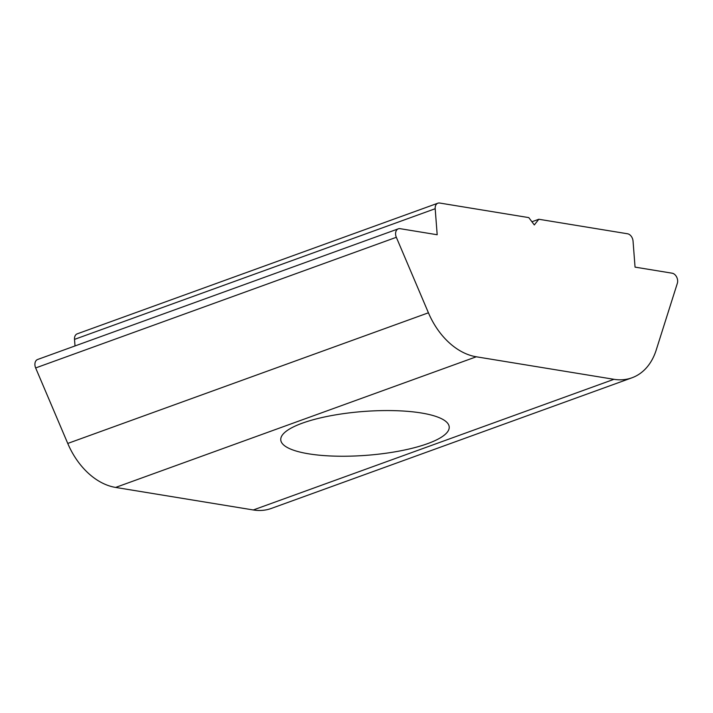 <?xml version="1.0" encoding="UTF-8"?>
<svg xmlns="http://www.w3.org/2000/svg" width="713" height="713" viewBox="0 0 713 713"><rect width="100%" height="100%" fill="white"/><g stroke="black" fill="none" stroke-linecap="round" stroke-linejoin="round"><path stroke-width="1.07" d="M531.916 221.761L538.823 219.256L627.538 233.775A6.756 4.759 -109.9 0 1 633.046 241.101L635.051 267.125L672.127 273.195A6.756 4.759 -109.9 0 1 677.35 283.284L656.201 350.065A67.575 47.619 -109.9 0 1 631.976 377.783A67.575 47.619 -109.9 0 1 613.964 379.307L253.293 509.964A67.575 47.619 70.1 0 0 271.296 508.44L631.976 377.783M35.65 367.944L396.33 237.295A6.756 4.759 -109.9 0 1 398.309 228.828L37.637 359.486A6.756 4.759 70.1 0 0 35.65 367.944L67.753 443.441A67.575 47.619 70.1 0 0 115.622 487.434L253.293 509.964M74.508 339.379L435.188 208.722A6.756 4.759 -109.9 0 1 437.898 203.187L77.218 333.844A6.756 4.759 70.1 0 0 74.508 339.379L75.017 345.948M437.898 203.187A6.756 4.759 -109.9 0 1 439.698 203.036L528.796 217.617L534.313 224.943L538.823 219.256M303.8 452.933A84.473 21.969 -4.4 0 1 280.762 439.885A84.473 21.969 -4.4 0 1 363.3 411.499A84.473 21.969 -4.4 0 1 449.208 426.927A84.473 21.969 -4.4 0 1 427.604 443.646A84.473 21.969 -4.4 0 1 303.8 452.933M115.622 487.434L476.293 356.785L613.964 379.307M435.188 208.722L437.185 234.746L400.109 228.677A6.756 4.759 -109.9 0 0 398.309 228.828M396.33 237.295L428.424 312.793L67.753 443.441M476.293 356.785A67.575 47.619 -109.9 0 1 428.424 312.793"/></g></svg>
